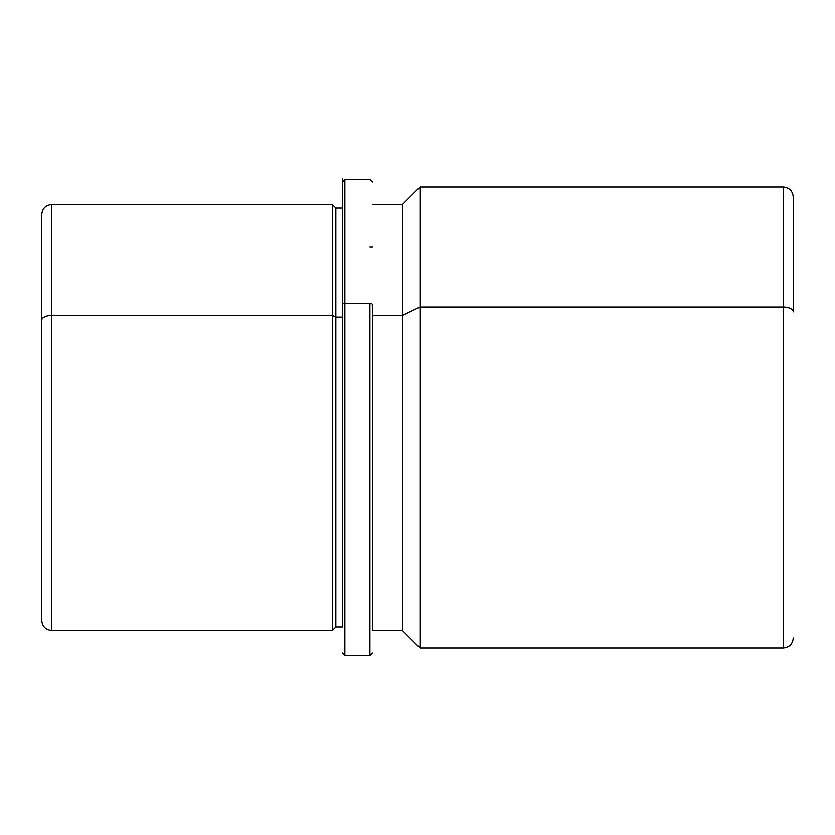 <?xml version="1.0" encoding="UTF-8"?>
<svg xmlns="http://www.w3.org/2000/svg" width="835" height="835" viewBox="0 0 835 835"><rect width="100%" height="100%" fill="white"/><g stroke="black" fill="none" stroke-linecap="round" stroke-linejoin="round"><path stroke-width="1.25" d="M332.33 315.421L335.837 317.102L335.837 626.918L335.837 317.102L332.33 315.421L332.33 204.575L332.33 630.425L332.33 315.421L51.77 315.421L332.33 315.421M41.75 320.223A10.02 4.801 0 0 1 51.77 315.421A10.02 4.801 180 0 0 41.75 320.223L41.75 620.405C42.345 626.49 45.685 629.83 51.77 630.425L51.77 315.421L51.77 630.425L332.33 630.425L335.837 626.918L342.35 626.918L342.35 178.909L342.35 208.082L335.837 208.082L335.837 317.102L342.35 317.102L335.837 317.102L335.837 208.082L332.33 204.575L51.77 204.575L51.77 315.421L51.77 204.575C45.685 205.17 42.345 208.51 41.75 214.595L41.75 587.84M372.41 315.421L402.47 315.421L402.47 630.425L402.47 315.421L372.41 315.421M793.25 311.82A10.02 4.801 180 0 0 783.23 307.009A10.02 4.801 0 0 1 793.25 311.82L793.25 197.06C792.655 190.975 789.315 187.635 783.23 187.04L783.23 307.009L420.005 307.009L783.23 307.009L783.23 187.04L420.005 187.04L420.005 307.009L420.005 187.04L402.47 204.575L402.47 315.421L420.005 307.009L420.005 647.96L420.005 307.009L402.47 315.421L402.47 204.575L372.41 204.575M783.23 307.009L783.23 647.96L783.23 307.009M372.41 630.425L372.41 304.608L372.41 630.425L402.47 630.425L420.005 647.96L783.23 647.96C789.315 647.365 792.655 644.025 793.25 637.94M342.35 652.97L344.855 655.475L344.855 303.408L344.855 655.475L369.905 655.475L369.905 303.408A2.505 1.2 0 0 1 372.41 304.608A2.505 1.2 180 0 0 369.905 303.408L369.905 655.475L372.41 652.97M344.855 303.408L369.905 303.408L344.855 303.408L344.855 179.525L344.855 303.408A2.505 1.2 180 0 0 342.35 304.608A2.505 1.2 0 0 1 344.855 303.408M372.41 247.16L369.905 247.16M342.35 182.03L344.855 179.525L369.905 179.525L372.41 182.03"/></g></svg>
